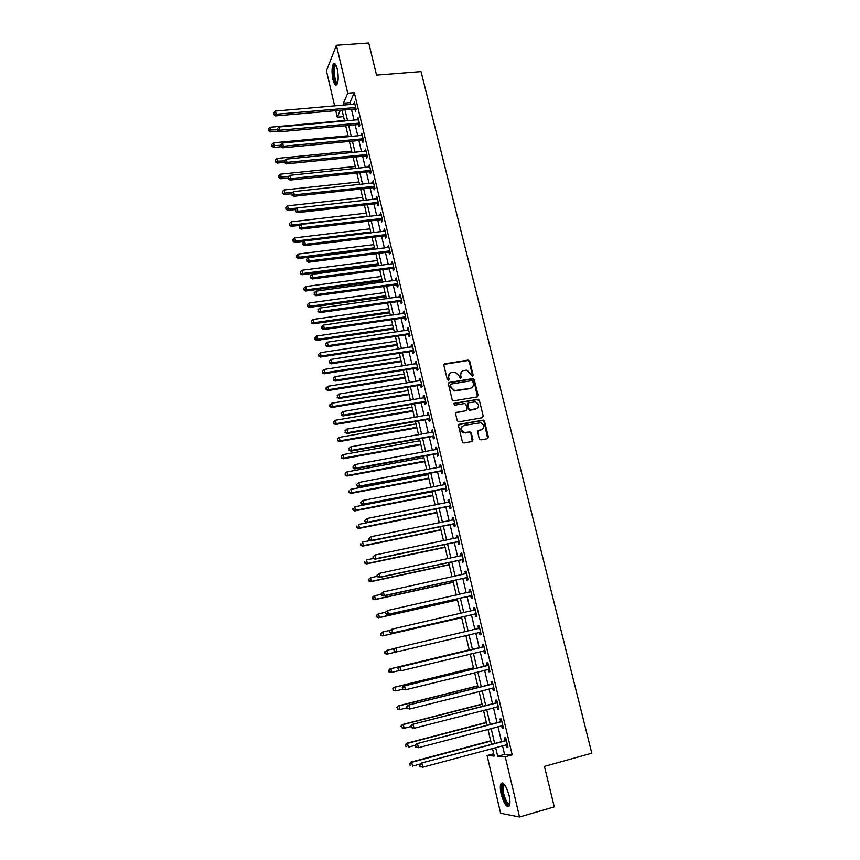 <?xml version="1.0" encoding="UTF-8"?>
<svg xmlns="http://www.w3.org/2000/svg" width="860" height="860" viewBox="0 0 860 860"><rect width="100%" height="100%" fill="white"/><g stroke="black" fill="none" stroke-linecap="round" stroke-linejoin="round"><path stroke-width="1.29" d="M472.495 376.336L473.172 375.261L469.71 361.221L468.098 360.103L444.835 363.823L443.857 365.36L447.286 379.518L448.425 380.303L449.103 379.217L448.662 377.379C448.286 374.756 449.329 373.111 451.79 372.444L455.123 372.133L458.917 375.702L460.186 378.314L461.175 377.239L460.734 375.411C460.358 372.788 461.379 371.144 463.819 370.488L467.098 370.176L472.495 376.336M472.656 376.293L469.27 361.619L468.044 360.501L443.996 364.382M448.619 380.249L448.662 377.379M460.68 378.26L460.734 375.411M501.197 794.231C500.122 789.362 500.025 785.889 500.918 783.825C503.444 781.74 506.164 785.61 509.066 795.425C510.152 800.316 510.249 803.788 509.356 805.852C506.776 807.895 504.057 804.025 501.197 794.231M332.971 79.561C331.627 72.595 331.734 67.424 333.293 64.048C334.669 62.586 335.981 64.231 337.249 69.004C338.593 76.013 338.496 81.184 336.948 84.527C335.55 86 334.228 84.344 332.971 79.561M479.289 438.761L480.923 439.879L487.469 438.686L488.426 437.095L484.502 421.196L483.438 420.11L459.487 424.238L458.509 425.818L462.39 441.846L464.034 442.975L472.011 441.513L472.978 439.922L471.312 433.075L469.678 431.946L464.099 432.569C460.433 429.968 460.39 427.581 463.97 425.41L480.88 422.744C484.61 425.281 484.696 427.656 481.138 429.882L478.579 430.344L477.612 431.935L479.289 438.761M334.669 105.973L326.424 70.832L336.389 45.258L368.746 43L376.54 75.11L421.045 71.617L591.798 753.188L544.444 766.4L554.281 806.874L519.548 817L500.627 813.27L487.082 755.564L494.263 756.037L492.457 748.404M336.389 45.258L347.773 93.224L343.43 103.157L343.903 105.178M502.487 745.695L504.551 754.381L512.216 754.843L354.32 92.676L347.773 93.224M512.216 754.843L505.239 756.746L519.548 817M477.171 396.911L478.128 395.363L474.258 379.668L473.086 378.561L449.339 382.41L448.361 383.958L452.199 399.782L453.295 400.878L477.171 396.911M479.364 400.362L483.255 416.165L482.299 417.734L458.907 421.862L457.273 420.744L455.617 413.918L456.606 412.338L466.12 410.682L467.087 409.113L465.991 404.619L464.884 403.512L454.456 405.2L454.005 403.318L478.246 399.266L479.364 400.362L483.255 416.165M354.32 92.676L349.88 102.609L350.364 104.63M351.471 109.284L354.062 120.228M355.159 124.861L357.792 135.912M358.878 140.513L361.533 151.682M362.619 156.262L365.296 167.539M366.371 172.086L369.069 183.47M370.144 187.996L372.875 199.488M373.939 203.981L376.691 215.591M377.755 220.063L380.539 231.781M381.593 236.22L384.398 248.056M385.441 252.475L388.279 264.428M389.322 268.804L392.192 280.876M393.224 285.23L396.116 297.41M397.137 301.731L400.061 314.04M401.072 318.34L404.028 330.756M405.038 335.024L408.016 347.569M409.016 351.804L412.026 364.468M413.026 368.671L416.057 381.464M417.046 385.635L420.11 398.546M421.088 402.684L424.184 415.724M425.162 419.831L428.291 432.999M429.258 437.073L432.408 450.371M433.365 454.402L436.558 467.829M437.503 471.839L440.718 485.395M441.664 489.362L444.91 503.057M445.846 506.991L449.124 520.805M450.049 524.707L453.36 538.661M454.284 542.531L457.627 556.624M458.531 560.451L461.906 574.684M462.809 578.479L466.217 592.841M467.109 596.593L470.549 611.095M471.43 614.825L474.913 629.466M475.784 633.154L479.278 647.881M480.17 651.643L483.675 666.403M484.588 670.241L488.093 685.022M489.028 688.935L492.543 703.749M493.489 707.748L497.005 722.583M497.972 726.668L501.498 741.524M354.922 109.134L355.406 111.155L356.158 109.532L354.374 102.06L353.783 104.329M358.62 124.7L359.104 126.732L359.867 125.141L358.082 117.637L357.491 119.927M362.35 140.341L362.834 142.384L363.608 140.836L361.813 133.289L361.221 135.59M366.091 156.069L366.575 158.122L367.36 156.606L365.554 149.027L364.962 151.349M369.854 171.882L370.337 173.946L371.144 172.462L369.327 164.84L368.736 167.184M373.627 187.77L374.121 189.845L374.938 188.404L373.111 180.75L372.52 183.105M377.433 203.755L377.927 205.841L378.755 204.433L376.916 196.736L376.325 199.101M381.249 219.816L381.754 221.912L382.582 220.547L380.743 212.807L380.152 215.194M385.097 235.962L385.592 238.07L386.441 236.747L384.592 228.964L384.001 231.361M388.956 252.195L389.462 254.313L390.322 253.023L388.451 245.197L387.871 247.626M388.752 251.367L388.903 251.958M392.837 268.513L393.342 270.642L394.213 269.395L392.343 261.526L391.472 262.794L391.752 263.966M392.644 267.707L392.784 268.277M396.739 284.918L397.245 287.057L398.137 285.853L396.256 277.941L395.374 279.167L395.664 280.403M396.557 284.144L396.686 284.692M400.663 301.409L401.179 303.558L402.071 302.408L400.179 294.453L399.287 295.625L399.599 296.926M400.481 300.656L400.61 301.193M404.608 317.985L405.125 320.156L406.038 319.038L404.135 311.04L403.222 312.18L403.544 313.535M408.575 334.658L409.091 336.84L410.016 335.765L408.102 327.724L407.178 328.821L407.522 330.24M412.563 351.428L413.079 353.611L414.025 352.579L412.101 344.494L411.166 345.548L411.521 347.031M416.573 368.273L417.089 370.477L418.046 369.488L416.111 361.361L415.165 362.372L415.531 363.909M420.604 385.215L421.131 387.43L422.099 386.495L420.153 378.314L419.185 379.281L419.572 380.883M424.657 402.254L425.184 404.479L426.162 403.587L424.206 395.363L423.227 396.288L423.625 397.954M428.731 419.39L429.258 421.626L430.258 420.766L428.291 412.51L427.302 413.38L427.71 415.111M432.827 436.611L433.365 438.858L434.375 438.052L432.397 429.742L431.387 430.57L431.817 432.365M436.944 453.929L437.482 456.187L438.503 455.424L436.514 447.071L435.504 447.856L435.945 449.715M441.083 471.334L441.631 473.613L442.663 472.903L440.664 464.497L439.632 465.238L440.094 467.163M445.254 488.846L445.792 491.135L446.845 490.469L444.835 482.019L443.792 482.707L444.265 484.707M449.436 506.454L449.984 508.754L451.059 508.131L449.038 499.638L447.974 500.283L448.469 502.347M453.65 524.159L454.198 526.471L455.284 525.901L453.252 517.354L452.177 517.957L452.683 520.085M457.885 541.961L458.444 544.283L459.541 543.767L457.498 535.178L456.402 535.715L456.929 537.919M462.142 559.86L462.702 562.203L463.819 561.73L461.755 553.087L460.659 553.593L461.196 555.861M466.432 577.866L466.991 580.21L468.119 579.791L466.045 571.104L464.927 571.556L465.486 573.899L466.539 573.147M470.732 595.969L471.301 598.334L472.441 597.958L470.366 589.229L469.227 589.627L469.786 591.981M475.064 614.169L475.634 616.545L476.795 616.233L474.698 607.45L473.548 607.794L474.107 610.159M479.418 632.476L479.987 634.874L481.17 634.605L479.063 625.768L477.891 626.058L478.461 628.445M483.804 650.891L484.373 653.299L485.567 653.073L483.449 644.194L482.267 644.441L482.836 646.838M488.211 669.403L488.781 671.821L489.985 671.66L487.867 662.727L486.663 662.92L487.233 665.328M492.64 688.032L493.21 690.462L494.435 690.343L492.296 681.367L491.081 681.496L491.662 683.926M497.101 706.812L497.671 709.199L498.918 709.145L496.757 700.104L495.532 700.191L496.112 702.631M501.595 725.711L502.154 728.054L503.412 728.044L501.251 718.96L500.004 718.992L500.584 721.443M506.121 744.706L506.669 747.007L507.938 747.061L505.766 737.923L504.498 737.891L505.089 740.363M493.726 753.768L487.082 755.564M343.559 116.627L337.303 117.186L335.765 110.65M340.334 110.252L337.303 117.186M491.479 744.222L487.964 729.312M486.996 725.216L483.492 710.338M482.546 706.318L479.041 691.462M478.117 687.538L474.623 672.703M473.709 668.854L470.226 654.051M469.334 650.278L465.851 635.497M464.981 631.799L461.519 617.114M460.637 613.384L457.208 598.829M456.316 595.066L452.919 580.65M452.027 576.845L448.662 562.58M447.759 558.731L444.426 544.606M443.513 540.725L440.212 526.729M439.288 522.815L436.02 508.948M435.096 505.003L431.86 491.275M430.914 487.287L427.71 473.688M426.764 469.678L423.593 456.208M422.636 452.156L419.497 438.826M418.53 434.741L415.423 421.529M414.445 417.412L411.37 404.329M410.392 400.19L407.339 387.226M406.35 383.055L403.329 370.219M402.329 366.005L399.341 353.299M398.341 349.063L395.374 336.475M394.364 332.196L391.429 319.737M390.408 315.437L387.505 303.096M386.484 298.764L383.603 286.541M382.571 282.177L379.722 270.072M378.679 265.675L375.863 253.689M374.82 249.271L372.014 237.392M370.972 232.942L368.198 221.192M367.145 216.709L364.404 205.067M363.339 200.563L360.619 189.028M359.555 184.502L356.857 173.075M355.782 168.517L353.116 157.208M352.041 152.628L349.396 141.427M348.311 136.815L345.698 125.721M344.602 121.088L342.011 110.102M495.639 747.544L497.693 756.252L505.239 756.746M345.01 109.844L347.601 120.819M348.698 125.453L351.31 136.525M352.396 141.137L355.04 152.327M356.126 156.907L358.792 168.205M359.867 172.763L362.565 184.169M363.629 188.705L366.36 200.219M367.413 204.723L370.165 216.354M371.219 220.826L373.992 232.576M375.046 237.027L377.852 248.884M378.894 253.302L381.722 265.278M382.754 269.664L385.613 281.757M386.645 286.122L389.526 298.334M390.548 302.666L393.461 314.996M394.482 319.296L397.417 331.745M398.427 336.013L401.405 348.59M402.405 352.826L405.404 365.521M406.393 369.725L409.425 382.55M410.413 386.721L413.466 399.663M414.445 403.813L417.53 416.885M418.508 420.991L421.615 434.192M422.582 438.267L425.732 451.597M426.689 455.639L429.86 469.087M430.817 473.108L434.02 486.685M434.956 490.673L438.202 504.379M439.137 508.325L442.406 522.181M443.33 526.083L446.63 540.069M447.544 543.95L450.877 558.065M451.79 561.903L455.155 576.157M456.058 579.962L459.455 594.357M460.347 598.13L463.776 612.653M464.658 616.384L468.119 631.068M468.99 634.755L472.484 649.526M473.376 653.288L476.87 668.08M477.773 671.918L481.277 686.742M482.202 690.666L485.706 705.501M486.652 709.511L490.168 724.378M491.135 728.474L494.65 743.362M349.88 102.609L343.43 103.157M504.551 754.381L497.693 756.252M353.632 103.705L354.75 103.608M357.33 119.239L358.448 119.142M361.039 134.859L362.157 134.751M364.78 150.565L365.898 150.446M368.531 166.346L369.649 166.227M372.305 182.202L373.433 182.083M376.099 198.155L377.228 198.026M379.916 214.183L381.044 214.054M383.743 230.297L384.871 230.157M387.602 246.498L388.731 246.358M391.472 262.794L392.612 262.644M395.374 279.167L396.503 279.016M399.287 295.625L400.427 295.464M403.222 312.18L404.361 312.019M407.178 328.821L408.328 328.649M411.166 345.548L412.305 345.376M415.165 362.372L416.304 362.189M419.185 379.281L420.336 379.099M423.227 396.288L424.378 396.094M427.302 413.38L428.452 413.187M431.387 430.57L432.537 430.365M469.775 432.3L470.635 432.139M435.504 447.856L436.654 447.641M439.632 465.238L440.793 465.023M443.792 482.707L444.953 482.492M447.974 500.283L449.135 500.058M452.177 517.957L453.338 517.72M456.402 535.715L457.563 535.479M460.659 553.593L461.82 553.335M464.927 571.556L466.098 571.298M469.227 589.627L470.398 589.358M473.548 607.794L474.72 607.525M477.891 626.058L479.063 625.79M479.987 634.874L481.159 634.594M484.373 653.299L485.545 653.009M488.781 671.821L489.953 671.531M493.21 690.462L494.392 690.161M497.671 709.199L498.854 708.898M502.154 728.054L503.337 727.732M506.669 747.007L507.851 746.684M461.648 371.627L460.304 375.798M449.565 373.627L448.243 377.766M477.483 396.815L473.817 380.055L472.645 378.938L448.533 382.926M472.817 381.431L471.688 380.647L451.231 384.044L450.543 385.129L451.016 387.065L454.65 390.612L470.216 388.301C472.656 387.623 473.677 385.979 473.29 383.356L472.817 381.431M450.618 384.474L450.543 385.129M471.839 387.623L469.775 388.677L454.22 390.988L450.597 387.441L450.124 385.506M482.567 417.648L482.804 416.509M466.432 410.585L455.843 412.8M478.912 400.728L477.3 399.61L453.413 403.727M475.935 408.984C479.525 406.705 479.396 404.329 475.526 401.856L468.775 402.738L467.808 404.308L468.904 408.801L469.99 409.897L477.139 408.511M468.012 403.2L467.808 404.308M475.483 409.328L469.549 410.252L468.463 409.156L467.367 404.662M482.234 429.473L477.87 430.752M462.325 426.216C460.014 428.807 460.455 431.032 463.658 432.892L465.733 432.655M472.258 441.438L470.861 433.397L469.839 432.311L465.292 432.988M487.685 438.621L484.04 421.54L482.976 420.443L458.745 424.668M344.473 120.54L270.083 127.248L270.771 130.355L270.255 131.913L278.296 131.182M268.685 130.043L268.406 128.806L268.481 130.677L268.685 130.043L277.21 129.763M268.406 128.806L270.083 127.248M270.255 131.913L268.481 130.677M355.675 107.5L276.178 114.251L275.458 111.069L354.858 104.081M356.137 109.467L354.234 109.037L275.619 115.896L276.178 114.251L274.028 113.939L273.749 112.671L274.028 113.939M273.813 114.606L275.619 115.896M275.458 111.069L273.749 112.671M348.063 135.783L273.555 142.803L274.254 145.931L273.716 147.458L281.241 146.737M272.158 145.62L271.878 144.362L271.943 146.232L272.158 145.62L280.693 145.319M271.878 144.362L273.555 142.803M273.716 147.458L271.943 146.232M351.675 151.091L277.038 158.444L277.737 161.583L277.2 163.077L284.51 162.346M275.641 161.261L275.361 160.014L275.426 161.863L275.641 161.261L284.456 160.917M275.361 160.014L277.038 158.444M277.2 163.077L275.426 161.863M355.309 166.485L280.553 174.172L281.252 177.321L280.693 178.783L288.025 178.02M279.145 176.999L278.866 175.73L278.919 177.579L279.145 176.999L288.552 176.569M278.866 175.73L280.553 174.172M280.693 178.783L278.919 177.579M359.383 123.098L279.758 130.204L279.038 127.001L358.566 119.669M359.846 125.022L357.932 124.603L279.199 131.816L279.758 130.204L277.608 129.881L277.318 128.613L277.608 129.881M277.382 130.537L279.199 131.816M279.038 127.001L277.318 128.613M363.124 138.782L283.359 146.243L282.639 143.029L362.296 135.332M363.565 140.674L361.662 140.255L282.789 147.812L283.359 146.243L281.198 145.921L280.908 144.63L281.198 145.921M280.973 146.544L282.789 147.812M282.639 143.029L280.908 144.63M366.876 154.553L286.982 162.368L286.251 159.132L366.048 151.08M367.317 156.391L365.392 155.982L286.391 163.894L286.982 162.368L284.81 162.035L284.52 160.745L284.81 162.035M284.574 162.648L286.391 163.894M286.251 159.132L284.52 160.745M358.953 181.965L284.069 189.974L284.778 193.145L284.208 194.564L291.572 193.769M282.661 192.812L282.381 191.543L282.435 193.371L292.819 192.275M282.381 191.543L284.069 189.974M284.208 194.564L282.435 193.371M370.649 170.398L290.626 178.579L289.895 175.332L369.821 166.904M371.079 172.204L369.155 171.796L290.024 180.073L290.626 178.579L288.444 178.235L288.154 176.934L288.444 178.235M288.208 178.837L290.024 180.073M289.895 175.332L288.154 176.934M337.507 83.334L336.862 83.592C333.637 83.796 332.046 64.478 335.346 64.844L335.862 65.027M336.099 65.5L335.314 65.973C333.078 68.628 334.916 83.087 337.453 82.85L337.647 82.84M334.733 63.618L334.325 64.038C331.723 67.144 333.594 83.915 336.636 84.882M509.851 804.111C507.604 805.766 505.261 802.391 502.81 793.995C501.649 788.459 501.821 785.212 503.337 784.266L504.358 784.438M504.637 784.804L503.519 785.513C502.799 787.158 502.874 789.942 503.745 793.845C505.712 800.843 507.765 804.111 509.905 803.659M502.498 782.987L502.036 783.589C501.143 785.642 501.24 789.082 502.315 793.92C504.229 801.101 506.465 805.239 509.023 806.357M362.619 197.51L287.616 205.862L288.326 209.055L287.745 210.431L295.517 209.55M286.208 208.7L285.918 207.432L285.971 209.259L297.13 208.066M285.918 207.432L287.616 205.862M287.745 210.431L285.971 209.259M366.306 213.14L291.175 221.837L291.895 225.04L291.303 226.374L299.904 225.374M289.766 224.686L289.476 223.406L289.53 225.223L291.895 225.04L367.037 216.279M289.476 223.406L291.175 221.837M291.303 226.374L289.53 225.223M370.004 228.857L294.765 237.898L295.474 241.112L294.883 242.412L304.333 241.262M293.335 240.746L293.056 239.456L293.099 241.273L295.474 241.112L370.746 232.006M293.056 239.456L294.765 237.898M294.883 242.412L293.099 241.273M373.724 244.649L298.356 254.033L299.087 257.269L298.474 258.527L374.745 248.938M296.937 256.893L296.646 255.603L296.689 257.398L299.087 257.269L374.476 247.82M296.646 255.603L298.356 254.033M298.474 258.527L296.689 257.398M377.475 260.526L301.978 270.255L302.709 273.512L302.086 274.738L378.475 264.794M300.548 273.136L300.258 271.825L300.301 273.62L302.709 273.512L378.217 263.708M300.258 271.825L301.978 270.255M302.086 274.738L300.301 273.62M374.444 186.33L294.281 194.876L293.55 191.608L373.606 182.825M374.863 188.093L372.939 187.684L293.668 196.327L294.281 194.876L292.099 194.532L291.798 193.221L292.099 194.532M291.852 195.112L293.668 196.327M293.55 191.608L291.798 193.221M378.25 202.347L297.958 211.27L297.227 207.98L377.411 198.821M378.658 204.067L376.734 203.669L297.334 212.678L297.958 211.27L295.765 210.904L295.474 209.593L295.765 210.904M295.517 211.474L297.334 212.678M297.227 207.98L295.474 209.593M382.087 218.451L301.656 227.739L300.914 224.439L381.238 214.903M382.485 220.128L380.561 219.73L301.021 229.115L301.656 227.739L299.463 227.373L299.162 226.051L299.463 227.373M299.205 227.922L301.021 229.115M300.914 224.439L299.162 226.051M385.936 234.629L305.375 244.304L304.633 240.983L385.087 231.071M386.333 236.263L384.398 235.876L304.73 245.637L305.375 244.304L303.171 243.928L302.87 242.606L303.171 243.928M302.913 244.466L304.73 245.637M304.633 240.983L302.87 242.606M389.816 250.905L309.116 260.967L308.375 257.624L388.956 247.325M390.193 252.496L388.258 252.109L308.46 262.246L309.116 260.967L306.902 260.58L306.601 259.236L306.902 260.58M306.644 261.096L308.46 262.246M308.375 257.624L306.601 259.236M381.227 276.479L305.623 286.573L306.343 289.841L305.708 291.024L382.227 280.725M304.182 289.454L303.892 288.143L303.935 289.927L306.343 289.841L381.99 279.683M303.892 288.143L305.623 286.573M305.708 291.024L303.935 289.927M393.708 267.267L312.879 277.715L312.126 274.351L392.848 263.665M394.073 268.815L392.214 268.427L312.212 278.952L312.879 277.715L310.654 277.318L310.352 275.974L310.654 277.318M310.385 277.812L312.212 278.952M312.126 274.351L310.352 275.974M385.011 292.529L309.277 302.967L310.008 306.257L309.363 307.396L386 296.732M307.837 305.859L307.547 304.548L307.579 306.31L310.008 306.257L385.774 295.743M307.547 304.548L309.277 302.967M309.363 307.396L307.579 306.31M397.621 283.714L316.663 294.55L315.899 291.175L396.761 280.091M397.987 285.219L396.041 284.843L315.975 295.754L316.663 294.55L314.427 294.142L314.126 292.798L314.427 294.142M314.158 294.625L315.975 295.754M315.899 291.175L314.126 292.798M388.817 308.654L312.954 319.458L313.685 322.769L313.029 323.865L389.795 312.836M311.513 322.349L311.223 321.027L311.255 322.79L313.685 322.769L389.58 311.89M311.223 321.027L312.954 319.458M313.029 323.865L311.255 322.79M401.566 300.248L320.458 311.481L319.705 308.084L400.695 296.603M401.91 301.709L399.964 301.333L319.769 312.642L320.458 311.481L318.221 311.062L317.921 309.708L318.221 311.062M317.942 311.524L319.769 312.642M319.705 308.084L317.921 309.708M392.633 324.865L316.652 336.034L317.394 339.356L316.716 340.41L393.611 329.014M315.201 338.937L314.91 337.604L314.943 339.356L317.394 339.356L393.396 328.112M314.91 337.604L316.652 336.034M316.716 340.41L314.943 339.356M405.522 316.867L324.285 328.509L323.521 325.091L404.651 313.212M405.856 318.286L403.899 317.921L323.575 329.616L324.285 328.509L322.038 328.079L321.726 326.714L322.038 328.079M321.758 328.52L323.575 329.616M323.521 325.091L321.726 326.714M396.471 341.151L320.361 352.697L321.113 356.04L320.425 357.05L397.449 345.279M318.92 355.61L318.619 354.277L318.651 356.019L321.113 356.04L397.245 344.43M318.619 354.277L320.361 352.697M320.425 357.05L318.651 356.019M409.5 333.583L328.133 345.623L327.359 342.194L408.618 329.907M409.822 334.948L407.866 334.594L327.413 346.688L328.133 345.623L325.875 345.183L325.564 343.817L325.875 345.183M325.585 345.613L327.413 346.688M327.359 342.194L325.564 343.817M400.341 357.534L324.102 369.456L324.854 372.81L324.156 373.777L401.298 361.63M322.65 372.369L322.349 371.025L322.382 372.756L324.854 372.81L401.115 360.824M322.349 371.025L324.102 369.456M324.156 373.777L322.382 372.756M413.499 350.385L331.992 362.834L331.218 359.383L412.617 346.688M413.81 351.708L411.854 351.364L331.261 363.855L331.992 362.834L329.724 362.393L329.423 361.006L329.724 362.393M329.434 362.802L331.261 363.855M331.218 359.383L329.423 361.006M404.221 374.003L327.853 386.29L328.617 389.677L327.907 390.601L405.178 378.077M326.402 389.225L326.101 387.871L326.123 389.591L328.617 389.677L404.995 377.303M326.101 387.871L327.853 386.29M327.907 390.601L326.123 389.591M408.124 390.558L331.637 403.233L332.39 406.629L331.68 407.511L409.07 394.6M330.175 406.167L329.875 404.813L329.896 406.522L332.39 406.629L408.898 393.88M329.875 404.813L331.637 403.233M331.68 407.511L329.896 406.522M412.037 407.199L335.432 420.26L336.195 423.679L335.464 424.507L412.983 411.209M333.97 423.206L333.669 421.841L333.68 423.539L336.195 423.679L412.832 410.542M333.669 421.841L335.432 420.26M335.464 424.507L333.68 423.539M415.982 423.937L339.248 437.375L340.022 440.815L339.281 441.599L416.928 427.914M337.786 440.331L337.486 438.955L337.496 440.653L340.022 440.815L416.777 427.291M337.486 438.955L339.248 437.375M339.281 441.599L337.496 440.653M419.949 440.761L343.086 454.596L343.86 458.047L343.108 458.788L420.884 444.706M341.624 457.552L341.312 456.176L341.323 457.853L343.86 458.047L420.744 444.125M341.312 456.176L343.086 454.596M343.108 458.788L341.323 457.853M423.937 457.671L346.956 471.904L347.73 475.376L346.956 476.075L424.862 461.583M345.473 474.87L345.172 473.484L345.172 475.15L347.73 475.376L424.733 461.057M345.172 473.484L346.956 471.904M346.956 476.075L345.172 475.15M427.947 474.666L350.837 489.297L351.611 492.791L350.826 493.446L428.861 478.558M349.353 492.285L349.042 490.888L349.042 492.543L351.611 492.791L428.742 478.085M350.826 493.446L349.042 492.543M431.967 491.759L354.739 506.798L355.513 510.313L354.728 510.915L432.881 495.618M353.256 509.786L352.944 508.389L352.944 510.034L355.513 510.313L432.784 495.188M354.728 510.915L352.944 510.034M450.715 506.712L448.726 506.411L358.663 524.396L359.448 527.922L358.642 528.481L436.923 512.764M357.169 527.395L356.857 525.987L356.857 527.621L359.448 527.922L436.837 512.399M358.642 528.481L356.857 527.621M370.208 540.531L362.608 542.09L363.393 545.638L362.576 546.143L440.987 530.018M361.114 545.089L360.802 543.67L360.791 545.304L363.393 545.638L440.911 529.696M362.576 546.143L360.791 545.304M373.509 558.419L366.575 559.882L367.37 563.45L366.532 563.913L445.071 547.358M365.081 562.891L364.758 561.462L364.748 563.085L367.37 563.45L445.007 547.089M366.532 563.913L364.748 563.085M377.293 576.318L370.563 577.769L371.359 581.36L370.52 581.768L449.189 564.794M369.069 580.79L368.746 579.361L368.725 580.962L371.359 581.36L449.135 564.579M368.413 579.522L370.563 577.769L368.746 579.361M370.52 581.768L368.725 580.962M381.313 594.271L374.573 595.754L375.379 599.366L374.519 599.732L453.317 582.317M373.079 598.786L372.756 597.345L372.735 598.936L375.379 599.366L453.274 582.155M372.412 597.496L373.713 596.13L372.756 597.345M374.519 599.732L372.735 598.936M385.366 612.32L378.604 613.846L379.421 617.48L378.54 617.792L457.466 599.947M377.099 616.889L376.777 615.438L376.755 617.018L379.421 617.48L457.445 599.839M376.433 615.567L377.733 614.169L376.777 615.438M378.54 617.792L376.755 617.018M390.128 630.316L382.668 632.036L383.485 635.691L382.592 635.948L461.648 617.663M381.163 635.088L380.829 633.626L380.808 635.196L383.485 635.691L461.637 617.609M380.475 633.734L382.668 632.036L380.829 633.626M382.592 635.948L380.808 635.196M394.976 648.397L386.742 650.332L387.57 653.998L396.879 651.816L396.03 648.032L479.633 628.165M384.549 652.009L386.742 650.332L384.549 652.009L385.237 653.396L384.904 651.923M385.237 653.396L387.57 653.998L386.667 654.213L384.871 653.482M469.227 649.805L389.935 668.897L390.848 668.725L391.676 672.413L399.276 670.574M469.237 649.859L390.848 668.725L388.645 670.391L389.333 671.8L389 670.327M389.333 671.8L391.676 672.413L388.967 671.864M388.645 670.391L389.935 668.897M473.462 667.801L394.052 687.344L394.976 687.226L395.804 690.935L402.652 689.247M473.484 667.908L394.976 687.226L392.751 688.871L393.45 690.311L393.127 688.828M393.45 690.311L395.804 690.935L393.084 690.354M392.751 688.871L394.052 687.344M417.519 367.285L335.884 380.142L335.099 376.68L416.638 363.565M417.831 368.564L415.864 368.22L335.131 381.12L335.884 380.142L333.605 379.69L333.293 378.303L333.605 379.69M333.315 380.077L335.131 381.12M335.099 376.68L333.293 378.303M421.572 384.269L339.786 397.556L339.001 394.063L420.68 380.529M421.862 385.506L419.895 385.162L339.034 398.481L339.786 397.556L337.507 397.083L337.195 395.686L337.507 397.083M337.206 397.46L339.034 398.481M339.001 394.063L337.195 395.686M425.635 401.351L343.721 415.058L342.925 411.542L424.743 397.589M425.915 402.534L423.948 402.2L342.946 415.939L343.721 415.058L341.431 414.574L341.108 413.176L341.431 414.574M341.119 414.928L342.946 415.939M342.925 411.542L341.108 413.176M429.721 418.53L347.666 432.655L346.881 429.129L428.817 414.746M429.989 419.659L428.022 419.336L346.881 433.494L347.666 432.655L345.376 432.161L345.053 430.752L345.376 432.161M345.064 432.505L346.881 433.494M346.881 429.129L345.053 430.752M433.838 435.794L351.643 450.35L350.848 446.802L432.924 432M434.096 436.88L432.118 436.558L350.848 451.145L351.643 450.35L349.332 449.855L349.02 448.436L349.332 449.855M349.02 450.167L350.848 451.145M350.848 446.802L349.02 448.436M437.966 453.156L355.642 468.152L354.836 464.583L437.063 449.339M438.213 454.198L436.235 453.876L354.825 468.893L355.642 468.152L353.32 467.646L353.008 466.217L353.32 467.646M352.998 467.937L354.825 468.893M354.836 464.583L353.008 466.217M356.685 484.373L357.007 485.803L356.685 484.373L358.856 482.46L441.212 466.776M357.018 484.094L358.856 482.46L359.663 486.05L358.835 486.738L440.374 471.291L442.362 471.602M442.126 470.624L359.663 486.05L357.33 485.534M357.007 485.803L358.835 486.738M360.716 502.337L361.039 503.777L360.716 502.337L362.888 500.445L445.007 484.535M361.05 502.079L362.888 500.445L363.705 504.057L362.866 504.691L444.534 488.802L446.523 489.103M446.308 488.179L363.705 504.057L361.372 503.519M361.039 503.777L362.866 504.691M364.758 520.397L365.081 521.848L364.758 520.397L366.951 518.526L449.587 501.939M365.102 520.16L366.951 518.526L367.768 522.16L366.908 522.751L365.081 521.848M450.511 505.831L367.768 522.16L365.425 521.611M449.017 502.24L449.565 501.864M368.832 538.564L369.155 540.026L368.832 538.564L371.036 536.715L453.8 519.677M369.176 538.349L371.036 536.715L371.853 540.36L370.983 540.908L452.93 524.116L454.929 524.406M454.736 523.579L371.853 540.36L369.499 539.811M453.102 519.999L453.768 519.537M369.155 540.026L370.983 540.908M372.928 556.839L373.251 558.301L372.928 556.839L375.143 555.001L458.047 537.5M373.272 556.635L375.143 555.001L375.971 558.678L375.078 559.161L457.165 541.929L459.165 542.208M458.982 541.434L375.971 558.678L373.606 558.108M457.208 537.865L458.004 537.306M373.251 558.301L375.078 559.161M377.046 575.211L377.379 576.684L377.046 575.211L379.271 573.394L462.315 555.431M377.4 575.028L379.271 573.394L380.098 577.092L379.206 577.522L461.422 559.828L463.433 560.107M463.26 559.387L380.098 577.092L377.733 576.512M461.336 555.829L462.261 555.173M377.379 576.684L379.206 577.522M381.184 593.69L381.517 595.174L381.184 593.69L383.42 591.895L466.604 573.459M381.55 593.529L383.42 591.895L384.259 595.604L383.345 595.991L465.712 577.834L467.711 578.103M467.56 577.436L384.259 595.604L381.883 595.023M381.517 595.174L383.345 595.991M385.355 612.277L385.688 613.771L385.355 612.277L387.602 610.503L470.925 591.594M385.721 612.137L387.602 610.503L388.44 614.233L387.516 614.567L470.012 595.937L472.022 596.206M471.882 595.593L388.44 614.233L386.054 613.632M469.678 592.056L470.839 591.218M385.688 613.771L387.516 614.567M389.537 630.971L389.881 632.466L389.537 630.971L391.805 629.219L475.268 609.826M389.913 630.853L391.805 629.219L392.644 632.971L391.708 633.25L474.344 614.147L476.354 614.405M476.225 613.846L392.644 632.971L390.246 632.358M473.871 610.331L475.161 609.385M389.881 632.466L391.708 633.25M480.6 632.207L396.879 651.816L394.471 651.192L394.138 649.676L394.471 651.192M477.977 628.746L479.514 627.66M480.719 632.713L478.762 632.444M393.751 649.773L395.073 648.268L396.03 648.032L394.138 649.676M394.095 651.278L395.923 652.041M483.385 646.946L399.309 667.145L484.019 646.602M398.384 668.607L400.276 666.973L401.136 670.768L398.331 670.198L398.384 668.607L398.331 670.198M484.986 650.665L401.136 670.768L398.717 670.133M482.191 647.182L483.89 646.043M485.094 651.117L483.481 650.837M399.309 667.145L397.997 668.682M487.792 665.5L403.577 686.13L488.437 665.145M402.652 687.656L404.555 686.011L405.415 689.827L402.598 689.226L402.652 687.656L402.598 689.226M489.415 669.241L405.415 689.827L402.985 689.183M486.599 665.683L488.286 664.522M489.501 669.628L488.05 669.381M403.577 686.13L402.254 687.699M477.73 685.904L398.18 705.899L399.126 705.834L399.954 709.564L406.769 707.845M477.762 686.054L399.126 705.834L396.89 707.457L397.599 708.919L397.266 707.425M397.599 708.919L399.954 709.564L397.223 708.941M396.89 707.457L398.18 705.899M492.232 684.151L407.855 705.232L492.877 683.797M406.941 706.802L408.855 705.157L409.725 709.005L406.887 708.371L406.941 706.802L406.887 708.371M493.855 687.914L409.725 709.005L407.285 708.339M491.017 684.28L492.715 683.12M493.941 688.247L492.629 688.021M407.855 705.232L406.543 706.834M482.019 704.093L402.34 724.561L403.297 724.539L404.135 728.302L410.962 726.539M482.073 704.308L403.297 724.539L401.05 726.141L401.77 727.646L401.437 726.141M401.77 727.646L404.135 728.302L401.383 727.646M401.05 726.141L402.34 724.561M496.704 702.921L412.166 724.442L497.349 702.555M411.263 726.076L413.187 724.432L414.047 728.291L411.198 727.625L411.263 726.076L411.198 727.625M498.327 706.694L414.047 728.291L411.607 727.614M495.467 702.996L497.166 701.814M498.392 706.974L497.231 706.78M412.166 724.442L410.854 726.076M486.33 722.389L406.522 743.32L407.5 743.362L408.339 747.136L415.294 745.308M486.394 722.669L407.5 743.362L405.243 744.943L405.963 746.469L405.63 744.964M405.243 744.943L406.522 743.32M501.187 721.787L416.498 743.76L501.831 721.422M415.606 745.448L417.53 743.803L418.411 747.695L415.541 746.985L415.606 745.448L415.541 746.985M502.831 725.582L418.411 747.695L415.95 747.007M499.94 721.809L501.638 720.615M502.874 725.797L501.864 725.636M416.498 743.76L415.197 745.426M490.662 740.793L410.725 762.186L411.714 762.293L412.563 766.088L420.228 764.024M490.748 741.126L411.714 762.293L409.446 763.852L410.177 765.411L409.844 763.884M409.446 763.852L410.725 762.186M505.712 740.772L420.862 763.196L506.357 740.395M419.981 764.948L421.905 763.293L422.787 767.206L419.906 766.464L419.981 764.948L419.906 766.464M507.346 744.577L422.787 767.206L420.325 766.507M504.444 740.729L506.142 739.514M507.389 744.738L506.518 744.599M420.862 763.196L419.562 764.905M355.492 107.457L354.739 109.08M354.987 107.403L354.234 109.037M359.211 123.055L358.448 124.646M358.695 123.012L357.932 124.603M362.941 138.739L362.167 140.298M362.425 138.697L361.662 140.255M366.693 154.499L365.909 156.025M366.177 154.456L365.392 155.982M370.466 170.355L369.671 171.839M369.95 170.312L369.155 171.796M374.261 186.287L373.444 187.727M373.745 186.244L372.939 187.684M378.067 202.293L377.25 203.702M377.562 202.261L376.734 203.669M381.904 218.397L381.066 219.762M381.388 218.365L380.561 219.73M385.753 234.587L384.914 235.909M385.237 234.554L384.398 235.876M389.634 250.862L388.774 252.141M389.118 250.83L388.258 252.109M393.525 267.224L392.654 268.46M393.009 267.191L392.138 268.438M397.438 283.671L396.557 284.875M396.922 283.639L396.041 284.843M401.373 300.204L400.481 301.365M400.857 300.172L399.964 301.333M405.339 316.824L404.426 317.942M404.813 316.802L403.899 317.921M409.317 333.54L408.392 334.615M408.79 333.519L407.866 334.594M413.316 350.342L412.381 351.385M412.789 350.321L411.854 351.364M417.337 367.241L416.38 368.231M416.81 367.22L415.864 368.22M421.378 384.226L420.411 385.183M420.862 384.216L419.895 385.162M425.442 401.308L424.464 402.211M424.926 401.298L423.948 402.2M429.538 418.487L428.538 419.347M429.011 418.476L428.022 419.336M433.644 435.762L432.634 436.568M433.117 435.751L432.118 436.558M437.783 453.123L436.762 453.887M437.256 453.112L436.235 453.876M441.933 470.581L440.9 471.301M441.406 470.57L440.374 471.291M446.114 488.136L445.061 488.813M445.587 488.136L444.534 488.802M450.317 505.787L449.253 506.411M449.791 505.787L448.726 506.411M454.542 523.546L453.467 524.116M454.015 523.546L452.93 524.116M458.799 541.391L457.703 541.918M458.262 541.402L457.165 541.929M463.067 559.344L461.96 559.828M462.54 559.355L461.422 559.828M467.367 577.404L466.238 577.823M466.829 577.404L465.712 577.834M466.453 573.577L465.808 573.824M471.688 595.55L470.549 595.937M471.151 595.561L470.012 595.937M470.775 591.701L469.818 592.024M476.031 613.814L474.87 614.137M475.494 613.825L474.344 614.147M475.107 609.944L473.957 610.278M480.407 632.175L479.235 632.444M479.471 628.273L478.31 628.563M484.803 650.633L483.61 650.859M483.868 646.72L482.686 646.957M489.222 669.198L488.147 669.359M488.286 665.264L487.082 665.446M493.661 687.882L492.93 687.946M492.726 683.915L491.501 684.044M498.133 706.662L497.575 706.694M497.188 702.674L495.951 702.749M501.681 721.54L500.434 721.562M506.196 740.524L504.927 740.481M333.293 64.048L334.379 63.973M336.045 65.5L335.346 64.844M336.281 65.897L335.314 65.973M504.874 785.126L503.519 785.513M504.239 784.825L503.337 784.266M389.129 250.83L388.269 252.109M393.084 267.18L392.214 268.427M397.062 283.628L396.18 284.832M401.061 300.161L400.158 301.322M405.081 316.792L404.168 317.91M409.113 333.508L408.188 334.583M413.176 350.321L412.241 351.353M417.261 367.231L416.304 368.22M421.357 384.226L420.389 385.173"/></g></svg>
